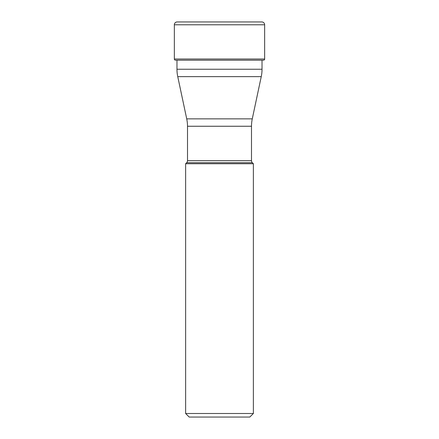 <?xml version="1.0" encoding="UTF-8"?>
<svg xmlns="http://www.w3.org/2000/svg" width="439" height="439" viewBox="0 0 439 439"><rect width="100%" height="100%" fill="white"/><g stroke="black" fill="none" stroke-linecap="round" stroke-linejoin="round"><path stroke-width="0.66" d="M177.191 21.95A2.843 2.843 0 0 0 174.349 24.793A2.843 2.843 0 0 1 177.191 21.95L261.809 21.95A2.843 2.843 0 0 1 264.651 24.793L264.651 59.013L174.349 59.013L174.349 24.793L174.349 59.013A1.18 1.18 0 0 0 175.529 60.192A1.18 1.18 0 0 1 174.349 59.013M262.028 60.192L262.028 69.247L176.972 69.247L176.972 60.192L175.529 60.192L263.471 60.192A1.18 1.18 0 0 0 264.651 59.013M262.028 69.247A35.554 35.554 90 0 1 261.249 76.638L252.277 118.854A35.554 35.554 0 0 0 251.498 126.251L251.498 160.69A2.843 2.843 0 0 0 252.332 162.704L253.363 163.736L253.363 413.494L185.637 413.494L185.637 163.736L186.668 162.704L252.332 162.704M176.972 69.247A35.554 35.554 -90 0 0 177.751 76.638L261.249 76.638M252.277 118.854L186.723 118.854L177.751 76.638M186.723 118.854A35.554 35.554 0 0 1 187.502 126.251L251.498 126.251M251.498 160.69L187.502 160.69L187.502 126.251M187.502 160.69A2.843 2.843 0 0 1 186.668 162.704M185.637 163.736L253.363 163.736M253.363 413.494L249.807 417.05L189.193 417.05L185.637 413.494M174.349 24.793L264.651 24.793"/></g></svg>
